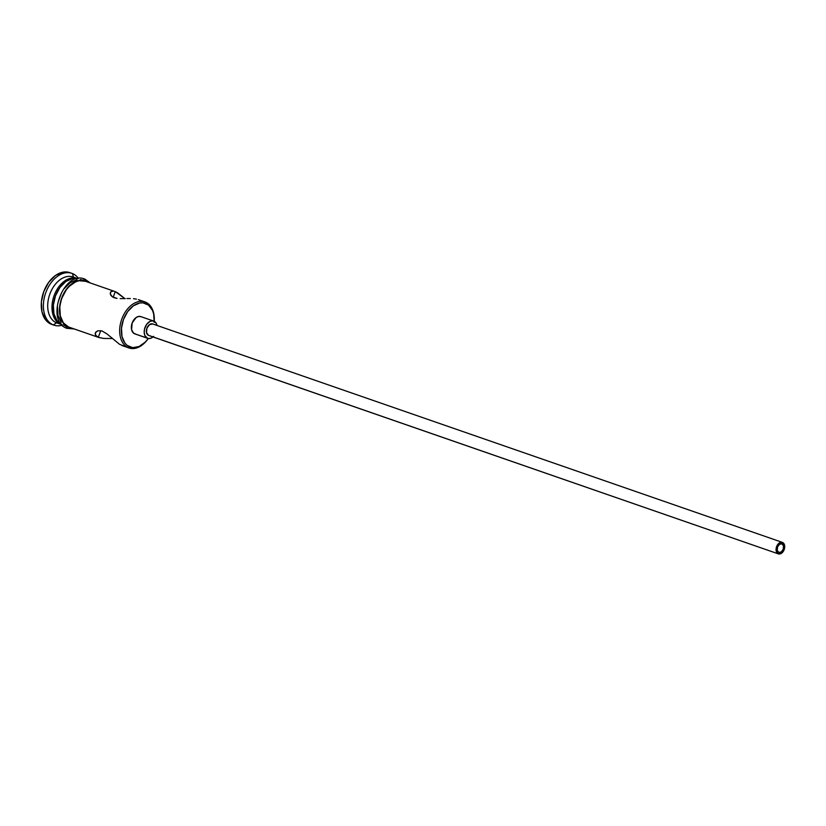 <?xml version="1.0" encoding="UTF-8"?>
<svg xmlns="http://www.w3.org/2000/svg" width="826" height="826" viewBox="0 0 826 826"><rect width="100%" height="100%" fill="white"/><g stroke="black" fill="none" stroke-linecap="round" stroke-linejoin="round"><path stroke-width="1.24" d="M154.173 322.295L153.688 314.004L152.511 310.431L148.546 305.104L142.95 302.843L139.8 302.987L133.399 305.816L127.669 311.598L123.487 319.455L121.494 328.201L121.99 336.492L124.891 343.069L127.132 345.392L132.728 347.653L139.098 346.497L145.283 342.109L148.288 338.495A23.149 15.457 -70.9 0 1 147.596 339.445A23.149 15.457 -70.9 0 1 129.775 346.93L128.495 347.777A24.367 16.272 -70.9 0 1 121.742 319.239A24.367 16.272 -70.9 0 1 144.963 301.924A24.367 16.272 -70.9 0 1 145.469 302.12A24.367 16.272 -70.9 0 1 154.297 319.848A24.367 16.272 109.1 0 0 154.297 319.569A24.367 16.272 109.1 0 0 145.469 302.12L145.903 303.555A23.149 15.457 -70.9 0 1 154.286 320.137A23.149 15.457 -70.9 0 1 154.245 321.314M147.42 339.672A24.367 16.272 -70.9 0 1 128.99 347.973A24.367 16.272 -70.9 0 1 128.495 347.777A24.367 16.272 109.1 0 0 147.245 339.899L147.596 339.445M781.974 543.849L783.513 545.914L783.213 549.28L781.262 551.964L778.794 552.418A4.564 3.056 -70.9 0 1 777.524 547.06A4.564 3.056 -70.9 0 1 781.881 543.818A4.564 3.056 -70.9 0 1 781.974 543.849A4.564 3.056 -70.9 0 1 783.244 549.207A4.564 3.056 -70.9 0 1 778.887 552.449A4.564 3.056 -70.9 0 1 778.794 552.418L777.256 550.353L777.555 546.988L779.507 544.303L781.974 543.849M149.341 335.604L778.257 553.843A6.092 4.068 -70.9 0 1 776.574 546.709A6.092 4.068 -70.9 0 1 782.377 542.383A6.092 4.068 -70.9 0 1 782.501 542.424A6.092 4.068 -70.9 0 1 784.194 549.558A6.092 4.068 -70.9 0 1 778.381 553.885A6.092 4.068 -70.9 0 1 778.257 553.843L148.566 335.408A6.092 4.068 109.1 0 0 148.69 335.459A6.092 4.068 109.1 0 0 148.825 335.501M152.986 336.946A9.138 6.102 -70.9 0 1 147.689 338.34A9.138 6.102 -70.9 0 1 147.503 338.268L134.648 333.807A9.138 6.102 109.1 0 0 134.844 333.88A9.138 6.102 109.1 0 0 135.041 333.941M153.873 321.138A9.138 6.102 -70.9 0 1 156.981 325.444L155.794 322.667L152.707 320.86L150.187 321.314L146.677 324.319L144.509 329.13L144.209 332.558L144.891 335.552L147.503 338.268A9.138 6.102 -70.9 0 1 144.973 327.561A9.138 6.102 -70.9 0 1 153.688 321.066A9.138 6.102 -70.9 0 1 153.873 321.138M85.501 281.315L79.079 280.716L75.682 281.78L69.167 286.395L66.307 289.781L61.909 298.052L60.546 302.626L59.813 307.251L60.329 315.986L63.385 322.904L68.517 326.972L98.294 337.307L68.517 326.972A24.367 16.272 109.1 0 0 69.023 327.168L98.81 337.493L103.622 338.433L112.243 338.536L103.622 338.433L98.294 337.307L100.772 330.617L98.294 337.307L96.518 336.316L95.155 333.869L95.868 332.062L97.84 330.782L102.021 330.947L107.029 333.972L119.594 344.328L128.99 347.973M98.294 337.307L95.475 335.139L95.486 332.641L97.84 330.782L102.021 330.947L107.029 333.972L119.594 344.328L128.495 347.777L121.845 345.475M115.268 291.64L113.172 297.288L115.268 291.64L117.529 292.796L125.046 298.723L115.268 291.64L84.995 281.129A24.367 16.272 109.1 0 0 61.774 298.434A24.367 16.272 109.1 0 0 68.517 326.972L69.064 327.179M111.83 291.175L113.338 291.103L110.808 291.774L110.343 294.056L110.302 292.786M110.983 295.44L110.343 294.056L112.305 296.761L110.983 295.44M114.349 297.794L112.305 296.761L117.055 298.403L114.349 297.794M120.183 298.62L123.518 298.609L120.183 298.62M125.222 298.568L123.518 298.609L125.222 298.568M130.302 298.527L126.925 298.537L130.302 298.527M136.414 299.105L133.492 298.692L136.414 299.105M57.541 323.173A24.367 16.272 -70.9 0 1 56.529 322.811L60.804 324.298A24.367 16.272 109.1 0 0 61.671 324.608A24.367 16.272 -70.9 0 1 61.31 324.494A24.367 16.272 -70.9 0 1 60.804 324.298L56.529 322.811L53.318 324.928A27.413 18.306 109.1 0 0 62.218 325.196A27.413 18.306 -70.9 0 1 53.886 325.145A27.413 18.306 -70.9 0 1 53.318 324.928L51.181 324.184A27.413 18.306 109.1 0 0 51.749 324.401L53.886 325.145M72.43 273.561L73.504 277.133L72.43 273.561A27.413 18.306 -70.9 0 1 78.429 278.455A27.413 18.306 109.1 0 0 72.43 273.561A27.413 18.306 109.1 0 0 45.884 292.383A27.413 18.306 109.1 0 0 53.318 324.928A27.413 18.306 -70.9 0 1 45.729 292.817A27.413 18.306 -70.9 0 1 71.862 273.344A27.413 18.306 -70.9 0 1 72.43 273.561M77.283 278.455A24.367 16.272 -70.9 0 1 77.634 278.579A24.367 16.272 109.1 0 0 54.155 295.491A24.367 16.272 109.1 0 0 60.804 324.298A24.367 16.272 -70.9 0 1 54.062 295.76A24.367 16.272 -70.9 0 1 77.283 278.455L72.998 276.968A24.367 16.272 109.1 0 0 49.777 294.273A24.367 16.272 109.1 0 0 56.529 322.811A24.367 16.272 109.1 0 0 57.035 323.007L61.31 324.494M74.226 328.975L66.772 328.304A1.518 1.136 -68 0 0 68.413 327.261A1.518 1.136 112 0 1 66.276 326.518L63.457 324.876M80.318 279.529L83.467 280.282A1.518 1.136 112 0 1 85.605 281.026A1.518 1.136 -68 0 0 85.109 279.25L90.199 282.926M71.563 328.025L68.413 327.261A24.666 16.479 -70.9 0 1 61.723 297.98A24.666 16.479 -70.9 0 1 85.605 281.026L87.432 281.976M135.815 334.086L133.606 333.198L131.582 329.688L132.17 322.956L136.084 317.576L138.613 316.461L141.019 316.688A9.138 6.102 109.1 0 0 140.833 316.616A9.138 6.102 109.1 0 0 132.119 323.1A9.138 6.102 109.1 0 0 134.648 333.807L148.67 338.546L151.189 338.092L153.626 336.358M51.801 324.411L48.053 322.357L45.409 319.61L41.961 311.815L41.383 301.996L43.747 291.64L48.693 282.337L55.476 275.492L63.055 272.146L66.782 271.971L70.282 272.817M71.862 273.344L69.714 272.601A27.413 18.306 109.1 0 0 43.592 292.074A27.413 18.306 109.1 0 0 51.181 324.184L53.318 324.928L56.529 322.811A24.367 16.272 -70.9 0 1 49.911 293.891A24.367 16.272 -70.9 0 1 73.504 277.154M61.609 324.535A24.367 16.272 109.1 0 1 55.208 296.586A24.367 16.272 109.1 0 1 77.551 278.599L72.647 278.496L65.915 281.459L59.885 287.551L55.487 295.822L53.38 305.021L53.907 313.756L56.963 320.674L62.095 324.752M76.963 279.684L70.138 282.699L64.036 288.852M61.547 292.838L58.192 301.862M57.448 306.549L57.975 315.387L61.072 322.398M68.413 327.261L63.22 323.142L60.122 316.131L59.596 307.293L61.723 297.98L66.173 289.596L72.275 283.442L79.1 280.427L85.605 281.026M95.155 333.869L95.486 332.641M153.491 321.004L141.019 316.688M148.566 335.408L146.522 332.661L146.914 328.18L149.516 324.587L152.81 323.998A6.092 4.068 109.1 0 0 152.686 323.947A6.092 4.068 109.1 0 0 146.883 328.273A6.092 4.068 109.1 0 0 148.566 335.408M782.253 542.341L152.81 323.998M782.501 542.424L779.217 543.023L776.605 546.616L776.213 551.097L778.257 553.843L781.551 553.244L784.153 549.662L784.555 545.181L782.501 542.424M145.469 302.12A24.367 16.272 109.1 0 0 121.876 318.857A24.367 16.272 109.1 0 0 128.495 347.777L129.775 346.93A23.149 15.457 -70.9 0 1 123.487 319.455A23.149 15.457 -70.9 0 1 145.903 303.555L145.469 302.12M154.297 319.569L154.286 320.137M148.69 335.459L778.381 553.885M134.844 333.88L147.689 338.34M66.772 328.304C44.718 320.818 63.86 269.307 85.109 279.25M138.314 299.621L144.963 301.924M140.833 316.616L153.688 321.066M152.686 323.947L782.377 542.383"/></g></svg>
